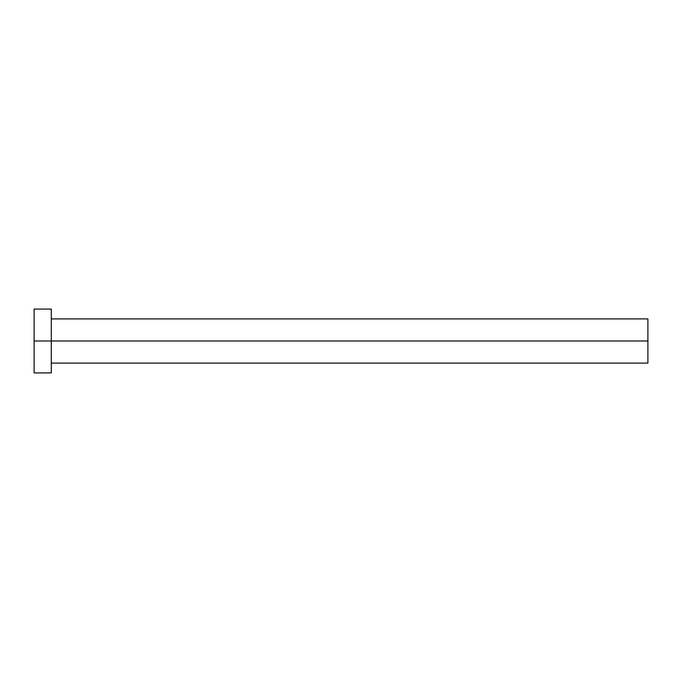 <?xml version="1.0" encoding="UTF-8"?>
<svg xmlns="http://www.w3.org/2000/svg" width="682" height="682" viewBox="0 0 682 682"><rect width="100%" height="100%" fill="white"/><g stroke="black" fill="none" stroke-linecap="round" stroke-linejoin="round"><path stroke-width="0.51" stroke-dasharray="3.41 2.56" d="M51.286 341L647.9 341L647.9 363.097L647.9 341L51.286 341L51.286 372.918L51.286 341L34.1 341L51.286 341L51.286 309.082L51.286 341M34.1 372.918L34.1 309.082L34.1 372.918M647.9 318.903L647.9 341L647.9 318.903"/><path stroke-width="1.02" d="M34.1 372.918L34.1 309.082L34.1 341L647.9 341L647.9 363.097L647.9 341L34.1 341L34.1 372.918L51.286 372.918L51.286 309.082L51.286 372.918M647.9 341L647.9 318.903L647.9 341M51.286 363.097L647.9 363.097M34.1 309.082L51.286 309.082M51.286 318.903L647.9 318.903"/></g></svg>

